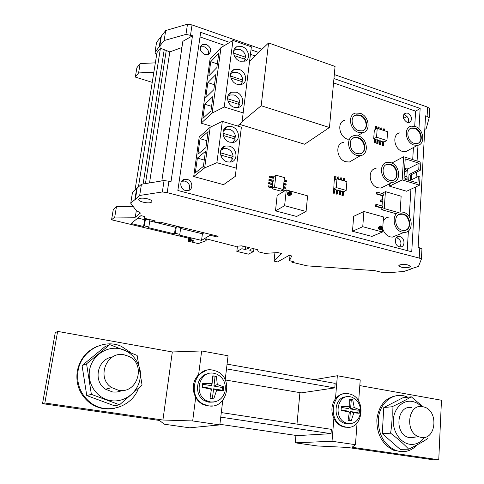 <?xml version="1.0" encoding="UTF-8"?>
<svg xmlns="http://www.w3.org/2000/svg" width="484" height="484" viewBox="0 0 484 484"><rect width="100%" height="100%" fill="white"/><g stroke="black" fill="none" stroke-linecap="round" stroke-linejoin="round"><path stroke-width="0.73" d="M348.232 423.579C354.373 423.966 358.384 420.784 360.265 414.026C361.245 405.925 358.45 400.316 351.892 397.195L350.283 396.777C337.185 393.722 332.938 418.345 345.957 422.943L348.232 423.579M346.423 396.892C334.262 396.372 331.982 418.938 343.936 423.095L346.205 423.73L349.43 423.694M210.498 401.95C217.739 402.44 222.573 399.016 224.987 391.671C226.343 383.594 223.596 377.738 216.753 374.114L214.025 373.315C199.638 369.982 192.862 394.369 206.662 400.691L210.498 401.95M208.368 373.678C195.978 375.003 193.358 395.64 205.071 400.952L208.894 402.204L213.486 402.053M345.945 427.13C362.958 430.494 366.993 398.864 350.422 394.188L348.522 393.704C332.248 389.85 326.785 420.445 342.993 426.295L345.945 427.13M358.662 401.169L360.223 379.916L337.354 375.741L335.485 398.719C331.346 404.642 330.808 411.206 333.881 418.406C335.805 422.205 338.504 424.861 341.988 426.368L344.935 427.197L348.105 427.269M208.447 405.834C227.492 409.579 234.232 377.393 216.094 371.065L212.863 370.139C195.034 365.94 186.382 396.142 203.486 404.188L208.447 405.834M225.199 379.849L228.067 355.782L201.653 350.961L198.628 374.555C192.596 381.295 191.622 388.918 195.693 397.431C197.436 400.443 199.771 402.736 202.699 404.309L207.654 405.955L212.615 405.907M421.092 437.409C436.193 440.434 438.915 410.886 424.111 407.014L422.689 406.669C408.109 403.208 404.297 432.091 418.938 436.834L421.092 437.409M411.83 407.691C397.431 404.303 393.571 432.66 408.024 437.312L410.154 437.869L416.095 436.961M421.431 406.53C418.69 403.771 415.611 402.077 412.18 401.442C402.924 399.705 394.012 408.23 393.353 419.828C392.56 431.401 400.365 442.963 409.797 444.276C415.786 444.959 420.687 442.654 424.498 437.354M423.028 406.729L411.291 396.819C405.907 399.978 399.494 403.287 392.052 406.748C392.494 415.411 392.01 424.226 390.588 433.186C397.546 438.468 403.541 443.749 408.569 449.031L408.708 449.176C416.113 445.57 422.453 442.037 427.741 438.595M118.628 390.328C137.734 394.103 146.38 364.01 128.792 356.345L124.116 354.814C106.589 350.719 95.917 377.98 111.701 387.605L118.628 390.328M112.306 357.107C97.496 358.747 92.583 381.331 105.591 389.233L112.385 391.895C115.724 392.385 118.925 391.925 121.992 390.515M119.161 348.613C132.519 350.894 142.175 364.748 140.064 378.482C138.152 392.24 124.684 402.785 111.011 400.661C97.308 398.749 87.09 384.326 89.552 370.236C91.809 356.109 105.839 346.127 119.161 348.613M119.548 404.787L91.379 394.357L86.763 395.567L114.496 405.792L119.548 404.787L142.06 385.04L137.135 355.419L109.801 344.626L104.968 346.671L82.062 365.553L86.763 395.567M407.909 397.201L405.162 396.19C392.572 392.125 379.141 403.481 378.361 419.604C378.27 434.378 383.921 444.596 395.313 450.271C403.716 453.224 411.037 451.397 417.287 444.784M396.892 395.658C385.385 397.473 378.706 405.489 376.854 419.719C376.758 434.45 382.396 444.645 393.764 450.301L402.156 451.699M130.94 352.715L121.363 346.35C103.921 338.249 80.973 350.712 78.051 370.962C76.381 383.836 80.453 394.339 90.284 402.47C106.232 415.302 131.751 407.298 138.46 388.374M96.534 346.683C86.073 351.426 79.648 359.618 77.258 371.252C75.589 384.09 79.648 394.563 89.449 402.664C97 408.157 105.294 410.051 114.339 408.351M344.354 393.704C340.845 394.073 337.892 395.743 335.485 398.719M206.226 370.448L198.628 374.555M411.291 396.819L402.857 397.769L383.776 407.57L382.263 433.622L400.171 449.376L408.708 449.176M392.052 406.748L383.776 407.57M390.588 433.186L382.263 433.622M433.374 459.8L347.185 447.416L317.413 445.97L295.24 442.818L332.024 441.269L355.462 444.687L352.031 447.276L438.752 459.776L433.374 459.8M159.508 420.457L42.525 403.65L55.236 332.78L57.638 331.389L44.849 403.003L162.914 420.021L192.674 420.941L219.833 424.904L189.655 427.814L164.245 424.202L159.508 420.457M44.849 403.003L42.525 403.65M201.653 350.961L172.322 351.965L57.638 331.389M221.303 412.574L331.389 429.35L331.032 433.676L297.303 435.618L219.905 424.305M331.032 433.676L220.758 417.141M195.693 397.431L192.674 420.941M222.755 400.359L219.833 424.904M359.806 385.591L441.475 400.244L438.752 459.776M337.354 375.741L314.358 379.68M333.881 418.406L332.024 441.269M357.053 423.046L355.462 444.687M299.929 392.633L296.988 424.105M295.93 435.418L295.24 442.818M172.322 351.965L162.914 420.021M227.069 364.125L335.152 383.382L334.777 387.902L301.278 392.863L225.254 379.958M334.777 387.902L226.506 368.887M140.687 373.914L139.707 367.852M91.379 394.357L86.563 363.811L82.062 365.553M86.563 363.811L109.801 344.626M212.809 375.808L212.095 383.606L202.723 383.376L202.227 387.309L211.393 389.33L210.026 398.423L213.704 398.998L216.657 390.183L223.378 390.769L223.802 386.897L217.292 384.496L216.415 376.437L212.809 375.808M352.727 399.699L349.666 399.161L349.757 406.772L341.371 406.584L341.081 410.311L349.351 412.138L348.063 420.33L351.202 420.82L353.828 412.858L359.243 413.257L359.491 409.676L354.215 407.534L352.727 399.699L351.239 400.298L349.726 400.044M348.141 419.973L349.726 420.221L350.386 411.503L357.93 412.743L358.118 410.214L350.579 408.968L351.239 400.298M350.579 408.968L354.215 407.534M358.118 410.214L359.491 409.676M357.93 412.743L359.243 413.257M350.386 411.503L353.828 412.858M349.726 420.221L351.202 420.82M341.117 409.984L348.268 411.158L349.351 412.138M349.757 406.772L348.462 408.617L341.323 407.431M202.614 384.242L211.411 385.694L212.095 383.606M210.086 398.036L212.397 398.405L213.577 388.821L222.15 390.231L222.471 387.527L213.91 386.111L215.011 377.121L212.742 376.733M215.011 377.121L216.415 376.437M213.91 386.111L217.292 384.496M222.471 387.527L223.802 386.897M222.15 390.231L223.378 390.769M213.577 388.821L216.657 390.183M212.397 398.405L213.704 398.998M202.27 386.964L211.078 388.41L211.393 389.33M399.796 264.851L398.774 265.722C400.716 267.537 404.219 268.045 409.276 267.253L410.335 266.363C408.363 264.548 404.848 264.046 399.796 264.851M138.999 198.924L138.684 199.462C138.097 201.767 149.495 204.085 151.528 202.088L151.873 201.519C152.496 199.226 140.947 196.885 138.999 198.924M415.048 128.139L412.011 127.903C405.368 128.774 407.08 141.449 414.129 143.355L416.954 143.597C423.736 142.865 422.133 130.117 415.048 128.139M418.261 143.197C423.197 140.499 420.566 130.135 414.534 128.435L411.503 128.2L410.244 128.623M403.22 214.019L401.284 213.777C393.335 213.583 394.121 228.515 402.204 230.287L403.892 230.517C411.993 230.916 411.339 215.882 403.22 214.019M405.719 230.215C411.769 227.813 409.47 215.785 402.7 214.249L398.979 214.358M390.649 164.391L387.938 164.143C380.587 164.675 381.936 178.384 389.566 180.254L392.028 180.508C399.542 180.157 398.32 166.345 390.649 164.391M393.673 180.078C399.131 177.368 396.577 166.308 390.14 164.663L387.43 164.415L385.845 164.881M358.154 137.65L354.845 137.432C347.657 138.424 349.279 151.631 356.871 153.567L359.914 153.809C367.283 153.005 365.801 139.676 358.154 137.65M361.59 153.253C366.799 150.252 364.071 139.664 357.676 137.952L354.367 137.728L352.757 138.321M359.987 115.023L356.369 114.829C349.551 116.081 351.396 128.708 358.723 130.674L362.08 130.892C369.074 129.815 367.362 117.074 359.987 115.023M363.599 130.335C368.518 127.28 365.722 117.092 359.503 115.343L355.891 115.15L354.445 115.737M358.577 132.428L362.655 132.695C371.228 131.4 369.147 115.815 360.126 113.298L355.673 113.062C347.361 114.617 349.636 130.033 358.577 132.428M344.898 120.244C336.695 121.805 338.885 136.93 347.7 139.235L348.214 139.38M356.726 155.352L360.411 155.642C369.443 154.686 367.646 138.382 358.299 135.895L354.215 135.629C345.455 136.863 347.458 152.992 356.726 155.352M343.392 142.393C334.74 143.645 336.664 159.466 345.8 161.735L349.43 162.013L353.653 159.557M389.445 182.026L392.421 182.341C401.629 181.936 400.147 165.038 390.763 162.642L387.418 162.334C378.458 163.011 380.121 179.752 389.445 182.026M376.056 168.468C367.205 169.164 368.796 185.59 377.986 187.786L380.926 188.076L385.155 185.965M402.089 232.108L404.116 232.387C414.044 232.901 413.257 214.509 403.329 212.228L400.927 211.925C391.235 211.714 392.215 229.954 402.089 232.108M382.681 228.629C384.018 232.919 386.553 235.666 390.286 236.87L392.288 237.142L396.995 235.248M414.032 145.055L417.45 145.357C425.763 144.48 423.815 128.889 415.145 126.457L411.412 126.173C403.311 127.262 405.411 142.738 414.032 145.055M399.881 132.858C391.871 133.959 393.891 149.151 402.392 151.389L405.774 151.673L409.264 149.786M289.287 194.961C287.798 193.455 287.865 192.299 289.493 191.501L289.287 194.961L288.839 195.221L289.825 195.451L290.176 192.075L289.613 191.815M288.524 192.039C286.855 193.134 286.952 194.338 288.815 195.657L290.358 195.179M290.176 192.075L290.624 191.809C291.979 193.34 291.864 194.465 290.273 195.191L289.378 195.711M380.606 226.264L381.519 226.246C382.771 227.692 382.699 228.781 381.289 229.507L379.886 229.525L380.394 229.307L380.63 225.961C379.057 226.669 378.978 227.782 380.394 229.307M379.771 226.331L379.619 226.397C377.925 227.341 377.968 228.502 379.752 229.9L380.878 229.676M405.949 179.098L406.354 179.141C407.528 178.378 407.443 177.483 406.112 176.46L405.701 176.418C404.533 177.186 404.618 178.082 405.949 179.098M406.469 170.773L406.893 170.816C408.036 170.047 407.951 169.158 406.633 168.148L406.197 168.105C405.06 168.88 405.15 169.763 406.469 170.773M220.377 152.781L233.094 156.435C232.713 152.611 230.723 150.028 227.117 148.685L223.814 148.564L220.722 150.445M227.51 98.706L239.87 102.62C239.495 98.918 237.547 96.358 234.026 94.955L229.864 94.991L227.704 96.54M230.535 76.049L242.732 80.06C242.417 76.345 240.487 73.749 236.936 72.273L232.501 72.388L230.656 73.786M222.949 133.269L235.539 137.02C235.163 133.239 233.185 130.662 229.61 129.301L225.968 129.228L223.233 131.007M233.56 53.125L245.715 57.281C245.382 53.561 243.434 50.947 239.87 49.428L235.103 49.616L233.687 50.693M242.012 46.591L236.64 46.797C231.128 49.211 233.56 59.32 240.137 61.232L245.231 61.111C250.966 58.854 248.667 48.588 242.012 46.591M239.096 69.406L234.002 69.533C228.073 71.777 230.354 82.407 237.19 84.301L241.982 84.258C248.147 82.195 246.023 71.39 239.096 69.406M236.186 92.172L231.412 92.214C225.042 94.247 227.123 105.445 234.25 107.327L238.691 107.363C245.309 105.542 243.41 94.138 236.186 92.172M231.775 126.651L227.595 126.566C220.498 128.163 222.18 140.342 229.791 142.199L233.609 142.344C240.971 141.001 239.495 128.599 231.775 126.651M223.257 146.942L223.995 147.166M229.289 146.107L225.49 145.962C217.963 147.257 219.361 160.041 227.274 161.886L230.686 162.079C238.491 161.075 237.317 148.05 229.289 146.107M187.114 179.376L184.628 179.274C179.038 180.06 179.77 189.286 185.541 190.514L187.798 190.642C193.546 190.037 192.959 180.659 187.114 179.376M188.808 190.375C190.702 186.243 189.425 183.14 184.991 181.07L181.591 181.246M407.782 113.189L405.755 113.062C402.15 115.936 402.627 119.07 407.201 122.452L409.149 122.585C412.816 119.748 412.356 116.614 407.782 113.189M408.296 122.658C409.276 119.294 408.127 116.735 404.842 114.974L403.686 114.756M399.99 236.646L398.961 236.513C393.916 236.24 394.254 245.703 399.348 246.773L400.28 246.907C405.386 247.257 405.096 237.753 399.99 236.646M399.917 246.882C401.914 243.016 400.927 240.003 396.959 237.85L396.305 237.735M206.226 44.371L202.124 44.679C199.033 48.243 199.922 51.498 204.799 54.444L208.761 54.19C211.986 50.663 211.139 47.39 206.226 44.371M208.38 54.377C209.052 50.965 207.624 48.418 204.091 46.748L200.436 46.839M419.779 247.923L421.945 248.976L421.389 259.134L418.466 266.448L410.783 268.85M161.819 180.925L182.849 41.34L192.487 35.78L170.985 181.79L168.892 181.234L167.204 192.638L162.358 191.966L139.682 195.463L135.405 199.166L135.968 199.928L134.879 199.656L136.639 188.609L137.069 188.718M134.879 199.656L130.74 203.238L136.264 210.51L140.487 213.02L135.272 217.231L114.744 217.056L111.568 219.803L191.761 238.981L190.236 239.925L193.903 240.802L193.001 241.353L189.335 240.481L188.191 241.195L198.301 243.597L206.105 240.657L205.688 239.193L206.257 238.848L235.206 246.296L241.843 245.854L249.744 247.766L245.249 249.544L241.897 248.734L236.827 251.377L248.413 254.136L253.592 251.547L249.817 250.639L251.16 249.097L252.485 248.425L257.44 249.623L258.365 251.813L264.869 253.38L277.858 252.588L281.742 253.531L274.035 261.082L277.556 261.917L289.202 255.34L291.713 255.951L289.486 260.664L293.322 261.59L291.906 262.201L307.195 265.861L374.61 270.61L381.428 272.292L388.501 272.734L403.934 271.433L410.765 269.158M424.789 129.422L426.18 128.641L429.175 117.818L427.088 116.414L427.644 107.133L334.317 74.566M429.175 117.818L429.683 108.604L427.644 107.206M192.487 35.78L185.965 34.394L164.124 40.559L159.768 46.089L160.246 47.154L159.224 46.815L160.803 36.911L161.208 37.05M389.215 217.08C386.522 217.262 384.52 218.629 383.201 221.182M414.703 126.324L415.623 111.157L333.549 82.909M255.068 55.896L250.44 54.305M224.649 45.429L200.019 36.947M407.213 250.603L408.405 230.898M409.252 216.802L410.916 189.22M411.485 179.758L411.805 174.458M412.701 159.599L413.427 147.535M239.501 124.34L304.618 144.226L329.459 127.516L335.061 66.447L268.572 42.943L261.166 105.748L242.073 121.593M232.979 40.432L224.225 106.988L243.162 112.899L251.371 46.839L232.979 40.432L220.994 47.62L210.038 59.284L201.138 123.172L211.944 126.415M193.703 176.539L223.584 184.652L235.266 176.382L236.295 168.172L216.892 162.703L204.665 167.894L193.703 176.539L199.214 136.978L210.183 127.274L204.665 167.894M389.699 183.696L389.535 186.177L406.633 191.24L419.525 185.16L419.997 176.926L418.339 176.418L409.742 180.611M281.349 190.605L283.957 191.331M341.952 195.651L343.21 195.633L343.543 191.688L342.757 191.464L342.285 191.712L341.952 195.651L343.21 195.633M283.334 187.81L285.324 188.367L285.754 188.107L285.844 187.217L283.467 186.558M283.678 184.573L285.663 185.13L286.092 184.864L286.189 183.981L283.818 183.315M269.769 176.013L269.673 176.896L273.587 178.003L273.684 177.114L269.769 176.013L269.352 176.285L269.249 177.168L273.164 178.275L272.946 180.26M275.868 175.148L274.555 187.126L283.152 189.516L284.423 177.58L275.868 175.148L273.303 177.011M268.674 185.802L268.578 186.697L272.504 187.786L272.607 186.891L268.674 185.802L268.257 186.062L268.154 186.957L272.087 188.046L272.014 188.706L280.575 191.071L283.152 189.516M269.043 182.528L268.941 183.424L272.867 184.513L272.964 183.624L269.043 182.528L268.62 182.795L268.523 183.69L272.444 184.779L272.226 186.782M269.406 179.268L269.304 180.157L273.224 181.258L273.327 180.369L269.406 179.268L268.989 179.534L268.886 180.423L272.807 181.524L272.583 183.521M284.023 181.337L286.008 181.893L286.437 181.633L286.528 180.75L284.156 180.078M339.06 194.834L340.319 194.81L340.657 190.865L339.871 190.642L339.405 190.89L339.06 194.834L340.319 194.81M336.507 190.061L336.168 194.011L336.961 194.235L337.421 193.993L337.765 190.037L336.507 190.061M333.258 193.189L334.517 193.17L334.861 189.208L334.069 188.984L333.609 189.232L333.258 193.189L334.517 193.17M338.697 179.322L338.891 177.029L338.104 176.793L337.644 177.059L337.475 178.965M341.571 180.163L341.771 177.87L340.518 177.9L340.355 179.806M344.445 180.998L344.638 178.711L343.858 178.481L343.386 178.741L343.229 180.641M337.003 178.826L336.235 187.568L346.169 190.418L346.895 181.712L337.003 178.826L334.22 180.387L333.736 189.165M334.837 189.48L336.64 189.994M337.741 190.309L339.532 190.817M340.633 191.132L342.418 191.64M335.708 179.552L336.005 176.182L335.218 175.952L334.753 176.212L334.396 180.284M382.433 141.824L382.166 145.533L382.904 145.769L383.389 145.49L383.655 141.776L382.433 141.824M379.728 140.959L379.462 144.674L380.2 144.91L380.684 144.631L380.95 140.911L379.728 140.959M376.746 143.808L377.968 143.766L378.24 140.045L377.502 139.803L377.018 140.088L376.746 143.808L377.968 143.766M374.023 142.943L375.245 142.895L375.524 139.174L374.779 138.932L374.301 139.217L374.023 142.943L375.245 142.895M379.057 128.95L379.184 127.171L378.446 126.929L377.968 127.225L377.871 128.562M381.755 129.827L381.882 128.06L381.144 127.818L380.666 128.109L380.569 129.44M384.447 130.71L384.574 128.938L383.358 128.992L383.261 130.323M377.217 128.345L376.564 137.226L386.958 140.572L387.581 131.733L377.217 128.345L374.344 130.105L373.678 138.944L374.38 139.168M375.493 139.531L377.096 140.039M378.216 140.402L379.813 140.911M380.926 141.267L382.517 141.776M383.63 142.133L386.958 140.572M376.286 128.919L376.479 126.288L375.263 126.336L375.009 129.7M352.479 231.261L371.918 236.41L382.451 232.011L383.497 216.935L363.914 211.496L362.746 226.712L352.479 231.261L353.677 216.318L363.914 211.496M275.493 210.867L296.625 216.469L306.082 211.466L307.6 195.857L286.28 189.934L284.622 205.694L275.493 210.867L277.169 195.397L286.28 189.934M381.174 199.668L381.065 201.229L382.808 201.725L382.917 200.17L380.684 199.904L380.575 201.465L382.312 201.961L382.033 205.978M377.187 192.075L377.06 193.818L383.237 195.609L383.358 193.872L377.187 192.075L376.697 192.317L376.576 194.06L382.741 195.845L382.451 200.037M400.135 212.004L401.139 196.232L385.421 191.634L382.953 192.844L382.892 193.739M376.298 204.351L376.171 206.154L382.372 207.908L382.499 206.111L376.298 204.351L375.808 204.581L375.681 206.384L381.876 208.138L381.767 209.711L396.444 213.843M382.808 201.725L382.312 201.961M382.372 207.908L381.876 208.138M385.421 191.634L384.248 208.574L381.767 209.711M383.237 195.609L382.741 195.845M273.587 178.003L273.164 178.275M273.224 181.258L272.807 181.524M272.867 184.513L272.444 184.779M272.504 187.786L272.087 188.046M274.555 187.126L272.014 188.706M268.572 42.943L249.593 61.153M261.166 105.748L329.459 127.516M243.162 112.899L241.988 122.283L237.499 125.997M210.752 61.698L208.786 75.867L216.826 67.633L218.792 53.21L210.752 61.698L217.334 63.894M207.848 82.613L205.773 97.556L213.813 89.722L215.888 74.506L207.848 82.613L214.491 84.754M204.841 104.26L202.881 118.386L210.963 110.903L212.924 96.51L204.841 104.26L211.581 106.353M220.994 47.62L212.101 113.111L201.138 123.172M224.225 106.988L212.101 113.111M406.959 116.366L403.523 118.429M415.538 187.042L411.739 251.789L177.858 190.484L200.678 32.349L229.688 42.404M251.002 49.798L258.662 52.447M333.948 78.553L420.148 108.434L418.95 128.811M417.988 145.242L417.069 160.972M416.409 172.177L416.095 177.513M167.204 192.638L419.211 258.063L419.779 247.868L418.122 247.433L425.557 115.827L427.13 116.366M261.935 49.307L192.033 24.92L190.527 35.108M420.148 108.434L415.623 111.157M153.845 72.291L138.599 72.927L135.326 77.071L136.875 67.778L140.148 63.549L155.352 62.866M159.224 46.815L154.995 52.181L156.568 42.38L160.803 36.911M159.768 46.089L161.347 36.167L165.709 30.534L187.496 24.2L192.033 24.92M216.977 236.93L218.121 236.259L159.962 222.077L158.958 222.815L154.154 221.642L155.146 220.904L144.438 218.296L144.323 216.439L140.977 215.616L131.067 223.517L143.566 226.512L144.389 225.889L148.86 226.96L148.031 227.577L174.476 233.917L175.365 233.324L179.794 234.383L178.892 234.97L201.544 240.397L210.11 235.26L216.977 236.93L217.092 236.011M421.389 259.134L419.211 258.063M133.415 206.759L116.462 206.674L113.28 209.53L111.568 219.803M136.639 188.609L132.489 192.329L130.74 203.238M168.892 181.234L164.064 180.556L141.449 184.259L137.166 188.101L135.405 199.166M135.024 190.055L156.998 52.556L160.452 48.206L169.823 51.897L181.917 47.517M169.823 51.897L149.52 182.94M166.23 50.705L145.442 183.605M164.257 49.471L143.113 183.987M160.452 48.206L138.424 186.975M200.061 138.696L197.895 154.281L205.936 147.517L208.102 131.636L200.061 138.696L206.868 140.681M197.363 158.105L195.318 172.806L203.401 166.375L205.446 151.383L197.363 158.105L204.266 160.047M210.183 127.274L222.331 121.387L241.389 127.183L236.295 168.172M216.892 162.703L222.331 121.387M243.99 61.516L245.382 59.405L234.208 55.599M240.59 84.627L242.502 81.808L230.959 78.021M237.438 107.642L239.628 104.623L227.922 100.926M245.715 57.281L244.015 58.939M232.58 142.502L235.291 139.071L223.287 135.508M235.539 137.02L233.615 138.575M242.732 80.06L241.28 81.409M239.87 102.62L238.14 104.151M229.803 162.182L232.84 158.516L220.68 155.031M233.094 156.435L231.043 158.002M410.341 180.314L410.662 175.026L420.384 170.205L420.844 162.164L403.644 156.737L391.834 163.047M403.644 156.737L402.168 179.921L389.535 186.177M402.168 179.921L419.525 185.16M408.678 180.284L409.028 174.524L418.727 169.69L419.102 163.211L405.229 158.843L403.965 178.856L417.952 183.097L418.339 176.418M418.727 169.69L420.384 170.205M405.271 168.583L404.624 168.384M407.582 169.073L419.102 163.211M406.657 179.673L406.699 179.032M406.826 176.969L407.213 170.713M409.028 174.524L410.662 175.026M336.235 187.568L333.452 189.087M346.169 190.418L343.531 191.809M376.564 137.226L373.678 138.944M268.578 186.697L268.154 186.957M281.779 190.351L284.386 191.071M285.427 190.448L282.813 189.722M342.757 191.464L342.418 195.409M268.941 183.424L268.523 183.69M283.376 187.441L285.754 188.107M269.304 180.157L268.886 180.423M283.721 184.198L286.092 184.864M269.673 176.896L269.249 177.168M284.066 180.962L286.437 181.633M343.858 178.481L343.658 180.768M339.871 190.642L339.532 194.586M340.984 177.64L340.79 179.933M336.973 189.813L336.628 193.769L336.168 194.011M336.628 193.769L337.421 193.993M338.104 176.793L337.905 179.092M334.069 188.984L333.718 192.941M335.218 175.952L334.855 180.03M382.917 141.54L382.65 145.254L382.166 145.533M382.65 145.254L383.389 145.49M383.836 128.702L383.709 130.468M380.212 140.675L379.94 144.395L379.462 144.674M379.94 144.395L380.684 144.631M381.144 127.818L381.017 129.591M377.502 139.803L377.224 143.53M378.446 126.929L378.319 128.708M374.779 138.932L374.501 142.659M375.741 126.046L375.487 129.403M362.746 226.712L382.451 232.011M284.622 205.694L306.082 211.466M381.289 229.507L381.519 226.246M290.273 195.191L290.624 191.809M380.775 229.718L381.005 226.464M384.248 208.574L398.314 212.549M376.171 206.154L375.681 206.384M377.06 193.818L376.576 194.06M381.065 201.229L380.575 201.465M135.326 77.071L152.236 82.365M138.599 72.927L140.148 63.549M154.995 52.181L156.526 55.497M185.965 34.394L187.496 24.2M164.124 40.559L165.709 30.534M292.003 261.269L291.906 262.201M290.007 255.54L289.486 260.664M274.924 252.769L274.035 261.082M253.912 248.77L253.592 251.547M237.456 246.144L236.827 251.377M242.224 245.945L241.897 248.734M245.576 246.755L245.249 249.544M248.292 247.415L248.153 248.576M206.341 238.872L206.105 240.657M188.603 238.225L188.191 241.195M189.613 238.467L189.335 240.481M193.098 240.608L193.001 241.353M190.412 238.654L190.236 239.925M116.462 206.674L114.744 217.056M136.331 210.546L135.272 217.231M164.064 180.556L162.358 191.966M141.449 184.259L139.682 195.463M210.231 234.335L210.11 235.26M180.629 228.472L202.427 233.772L203.988 232.81M202.427 233.772L201.544 240.397M149.774 220.97L175.438 227.214L176.327 226.603L180.738 227.68L179.794 234.383M176.327 226.603L175.365 233.324M175.438 227.214L174.476 233.917M137.886 218.084L144.619 219.718L145.442 219.083L149.901 220.166L148.86 226.96M145.442 219.083L144.389 225.889M144.619 219.718L143.566 226.512M154.293 220.698L154.154 221.642M395.313 450.271L393.764 450.301M90.284 402.47L89.449 402.664M111.701 387.605L105.591 389.233M418.938 436.834L408.024 437.312M203.486 404.188L202.699 404.309M342.993 426.295L341.988 426.368M206.662 400.691L205.071 400.952M345.957 422.943L343.936 423.095M411.503 128.2L412.011 127.903M400.764 214.007L401.284 213.777M387.43 164.415L387.938 164.143M354.367 137.728L354.845 137.432M355.891 115.15L356.369 114.829M362.655 132.695L357.755 135.738M360.411 155.642L349.43 162.013M392.421 182.341L380.926 188.076M404.116 232.387L392.288 237.142M417.45 145.357L405.774 151.673M380.63 229.731L380.121 229.948M406.354 179.141L405.798 179.413M406.893 170.816L404.394 172.08M234.159 49.344L236.64 46.797M231.164 72.304L234.002 69.533M228.176 95.215L231.412 92.214M223.65 129.912L227.595 126.566M221.097 149.489L225.49 145.962M182.516 180.974L184.628 179.274M404.176 114.024L405.755 113.062M396.565 237.463L398.961 236.513M200.612 46.385L202.124 44.679M405.665 168.384L404.594 168.928M405.15 176.69L404.067 177.229"/></g></svg>

